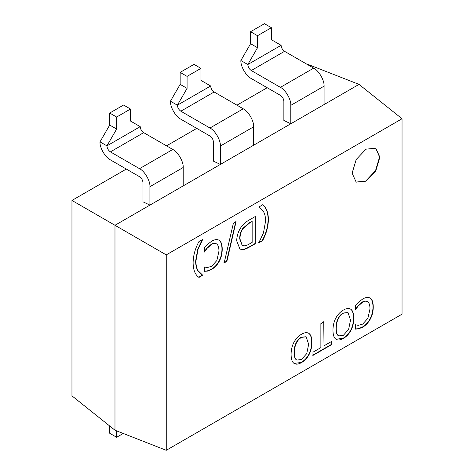 <?xml version="1.0" encoding="UTF-8"?>
<svg xmlns="http://www.w3.org/2000/svg" width="474" height="474" viewBox="0 0 474 474"><rect width="100%" height="100%" fill="white"/><g stroke="black" fill="none" stroke-linecap="round" stroke-linejoin="round"><path stroke-width="0.71" d="M126.315 169.064L71.959 200.443L114.981 225.28L183.201 185.891L183.201 167.482C183.663 161.806 177.946 151.899 172.803 149.47L143.681 132.655C141.59 131.191 140.434 129.195 140.215 126.653L106.934 145.868L116.64 129.052L109.707 125.053L109.707 113.043L116.64 117.042L116.64 129.052M183.201 167.482L149.92 186.691L149.92 205.106L142.988 201.806L142.988 182.691C142.769 180.15 141.613 178.147 139.522 176.684L110.401 159.874C105.258 157.439 99.54 147.532 100.002 141.862L109.707 125.053M183.201 185.891L324.08 104.558L324.08 86.144C324.542 80.473 318.824 70.567 313.681 68.132L284.56 51.322C282.468 49.859 281.313 47.856 281.094 45.314L247.813 64.529L257.524 47.714L250.586 43.715L250.586 31.705L257.524 35.71L257.524 47.714M324.08 86.144L290.799 105.358L290.799 123.767L283.867 120.467L283.867 101.353C283.648 98.811 282.492 96.815 280.401 95.351L251.279 78.536C246.136 76.107 240.419 66.2 240.881 60.524L250.586 43.715M253.637 145.228L253.637 126.813C254.105 121.137 248.388 111.236 243.239 108.801L214.124 91.986C212.032 90.528 210.877 88.525 210.652 85.984L177.377 105.198L187.082 88.383L180.15 84.384L180.15 72.374L187.082 76.379L187.082 88.383M253.637 126.813L220.363 146.028L220.363 164.437L213.43 161.136L213.43 142.022C213.205 139.48 212.05 137.478 209.958 136.02L180.843 119.205C175.694 116.776 169.976 106.869 170.444 101.193L180.15 84.384M116.64 430.878L116.64 437.271L109.707 433.266L109.707 426.019M250.586 31.705L264.456 23.7L271.389 27.705L271.389 39.709L281.094 45.314M290.799 105.358C291.267 99.682 285.544 89.776 280.401 87.346L251.279 70.531C249.194 69.074 248.038 67.071 247.813 64.529L240.881 60.524M180.15 72.374L194.014 64.369L200.946 68.369L200.946 80.379L210.652 85.984M220.363 146.028C220.825 140.351 215.107 130.445 209.958 128.016L180.843 111.2C178.751 109.737 177.596 107.74 177.377 105.198L170.444 101.193M109.707 113.043L123.578 105.038L130.51 109.038L130.51 121.048L140.215 126.653M149.92 186.691C150.388 181.021 144.665 171.114 139.522 168.679L110.401 151.87C108.309 150.406 107.154 148.403 106.934 145.868L100.002 141.862M130.51 109.038L116.64 117.042M199.009 277.426C195.205 274.908 193.238 270.05 193.108 262.857C193.226 255.545 195.193 248.417 199.009 241.473L202.641 239.554L198.037 249.36L195.892 261.245C195.958 265.262 196.674 268.403 198.037 270.666L202.641 275.157L199.009 277.426M198.73 277.266L202.362 274.991M201.894 274.76L197.759 270.506C196.396 268.243 195.679 265.102 195.62 261.085L197.759 249.2L202.362 239.394L202.641 239.554M216.796 244.086C215.409 243.085 213.697 243.168 211.653 244.341L207.091 248.323L204.359 252.079L204.359 247.76L207.488 244.406L211.694 241.183C214.805 239.388 217.335 239.121 219.278 240.383C221.204 241.651 222.193 244.578 222.235 249.17C222.211 253.673 221.234 257.69 219.296 261.233C217.394 264.806 214.841 267.532 211.635 269.41L207.488 271.098L204.359 271.318L204.359 266.951L207.262 267.543L211.653 266.311L216.867 260.499L218.97 251.054C218.923 247.404 218.194 245.076 216.796 244.086L216.263 243.749M204.584 251.949L204.312 251.789L206.812 248.163L211.38 244.181C213.418 243.008 215.137 242.925 216.517 243.926M204.081 271.158L207.215 270.938L211.357 269.25C214.562 267.372 217.116 264.646 219.018 261.073C220.955 257.53 221.933 253.507 221.962 249.01C221.915 244.418 220.931 241.491 219 240.217L218.84 240.117M223.888 262.744L226.602 261.174L235.791 221.524M226.88 261.334L224.166 262.904L233.392 223.23L236.07 221.684L226.88 261.334L226.602 261.174M306.008 336.736L301.215 337.215C296.653 339.959 294.271 345.019 294.07 352.395C294.099 355.998 294.745 358.368 296.001 359.505L296.712 360.009M296.274 359.665L296.848 360.092L301.494 359.482L306.725 353.634L308.657 344.29L306.151 336.807L301.494 337.375C296.931 340.119 294.55 345.179 294.348 352.555C294.378 356.158 295.024 358.528 296.274 359.665L296.001 359.505M294.147 363.469L301.233 362.438C304.421 360.578 306.951 357.888 308.817 354.38C310.666 350.843 311.608 346.796 311.643 342.246C311.614 337.743 310.677 334.792 308.835 333.388L308.55 333.192M301.511 362.598C298.264 364.411 295.729 364.642 293.91 363.303C292.073 361.923 291.131 358.966 291.083 354.439C291.107 349.931 292.049 345.896 293.91 342.329C295.871 338.697 298.401 336.001 301.511 334.235C304.705 332.404 307.241 332.173 309.113 333.548C310.956 334.952 311.892 337.903 311.922 342.406C311.886 346.956 310.938 351.003 309.095 354.54C307.229 358.048 304.699 360.738 301.511 362.598L301.233 362.438M294.283 363.552L293.91 363.303M320.88 323.624L324.015 321.816L324.015 345.813L331.924 341.25L331.924 344.468L312.97 355.411L312.97 352.188L320.88 347.626L320.88 323.624M312.692 355.251L331.646 344.308L331.646 341.09M324.015 345.813L323.736 321.656M356.045 182.081L365.715 181.032L375.521 170.681L379.579 157.013L375.657 148.119M352.123 173.182L356.187 159.519L365.993 149.168L375.793 148.196L379.858 157.172L375.793 170.841L365.993 181.192L356.187 182.158L352.123 173.182M367.818 301.885C366.432 300.883 364.719 300.966 362.675 302.139L358.113 306.121L355.382 309.883L355.382 305.558L358.51 302.205L362.717 298.987C365.827 297.186 368.357 296.92 370.301 298.182C372.226 299.45 373.216 302.376 373.257 306.968C373.234 311.471 372.256 315.494 370.318 319.038C368.416 322.604 365.863 325.33 362.657 327.208L358.51 328.897L355.382 329.116L355.382 324.749L358.285 325.348L362.675 324.109L367.889 318.297L369.993 308.858C369.939 305.203 369.216 302.88 367.818 301.885L367.285 301.547M355.607 309.747L355.334 309.587L357.834 305.961L362.397 301.979C364.441 300.806 366.153 300.723 367.54 301.725M355.103 328.956L358.237 328.737L362.379 327.048C365.584 325.17 368.138 322.444 370.04 318.878C371.977 315.334 372.955 311.311 372.985 306.808C372.937 302.216 371.948 299.29 370.022 298.022L369.862 297.915M347.88 312.556L343.087 313.041C338.525 315.785 336.149 320.845 335.942 328.215C335.977 331.824 336.617 334.194 337.873 335.331L338.584 335.835M338.152 335.491L338.72 335.918L343.366 335.302L348.597 329.46L350.529 320.116L348.023 312.633L343.366 313.201C338.803 315.945 336.421 321.005 336.22 328.375C336.25 331.984 336.896 334.354 338.152 335.491L337.873 335.331M336.019 339.289L343.105 338.264C346.298 336.404 348.823 333.714 350.689 330.2C352.538 326.669 353.48 322.622 353.515 318.072C353.486 313.569 352.549 310.618 350.707 309.214L350.422 309.018M343.383 338.424C340.136 340.231 337.601 340.468 335.782 339.129C333.945 337.749 333.003 334.792 332.955 330.265C332.979 325.756 333.921 321.722 335.782 318.155C337.743 314.523 340.279 311.821 343.383 310.061C346.577 308.23 349.113 307.999 350.985 309.374C352.828 310.778 353.764 313.729 353.794 318.232C353.758 322.782 352.816 326.829 350.967 330.36C349.101 333.874 346.571 336.564 343.383 338.424L343.105 338.264M336.155 339.372L335.782 339.129M258.857 207.097L262.489 204.821C266.287 207.298 268.254 212.156 268.391 219.391C268.278 226.685 266.311 233.812 262.489 240.78L258.857 242.694L263.461 232.894L265.6 221.002C265.547 216.95 264.836 213.81 263.461 211.582L258.857 207.097M258.857 207.067L259.379 207.357M258.579 242.712L262.211 240.62C266.038 233.652 268.006 226.525 268.112 219.231C267.976 211.997 266.009 207.138 262.211 204.661M252.15 221.447L249.762 222.821L243.251 228.391C241.059 231.288 239.963 234.82 239.963 238.979L242.25 245.319L243.535 245.739C245.04 245.988 247.114 245.336 249.762 243.778L252.15 242.398L252.15 221.447L249.484 222.662L242.972 228.231C240.78 231.128 239.69 234.66 239.69 238.819L242.113 245.236M239.755 248.874L241.195 249.371C242.688 249.911 245.502 249.004 249.638 246.664L255.006 243.565L255.006 216.345M241.473 249.537L239.891 248.957L236.698 240.822C236.84 235.572 238.446 230.844 241.515 226.637C243.583 223.847 246.362 221.512 249.857 219.634L255.285 216.505L255.285 243.725L249.917 246.824C245.781 249.164 242.966 250.071 241.473 249.537L241.195 249.371M166.25 254.882L402.041 118.743L402.041 314.167L166.25 450.3L114.981 430.226L114.981 225.28L166.25 254.882L166.25 450.3M123.24 433.461L116.64 437.271M271.389 27.705L257.524 35.71M200.946 68.369L187.082 76.379M324.08 104.558L359.019 84.384L307.75 64.31L307.407 64.511M166.528 145.844L196.751 128.395M236.964 105.175L267.194 87.726M402.041 118.743L359.019 84.384M71.959 200.443L71.959 395.861L114.981 430.226M143.681 132.655L110.401 151.87M172.803 149.47L139.522 168.679M284.56 51.322L251.279 70.531M313.681 68.132L280.401 87.346M214.124 91.986L180.843 111.2M243.239 108.801L209.958 128.016"/></g></svg>
